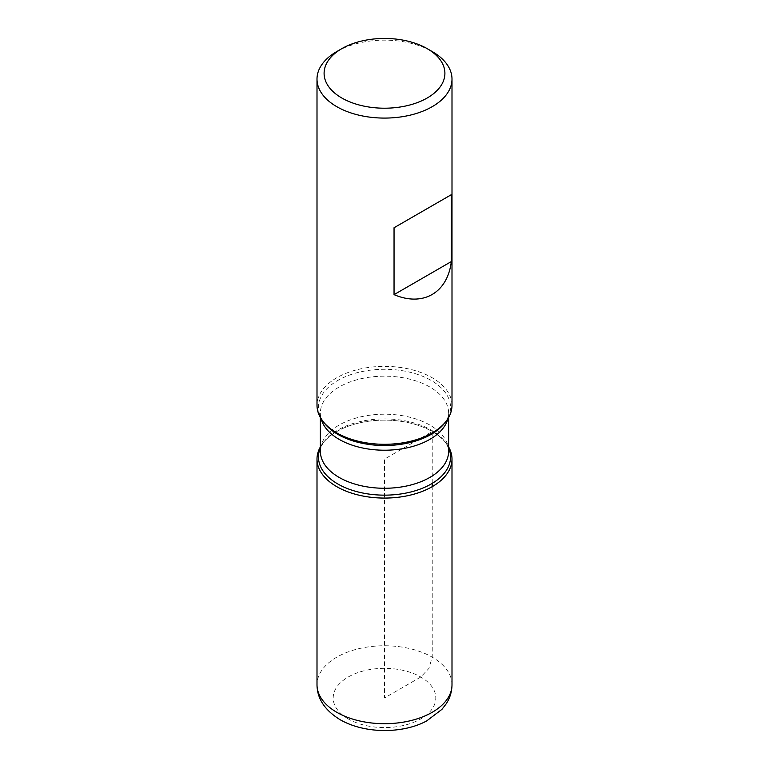<?xml version="1.0" encoding="UTF-8"?>
<svg xmlns="http://www.w3.org/2000/svg" width="769" height="769" viewBox="0 0 769 769"><rect width="100%" height="100%" fill="white"/><g stroke="black" fill="none" stroke-linecap="round" stroke-linejoin="round"><path stroke-width="0.58" stroke-dasharray="3.85 2.88" d="M451.999 405.33A67.499 38.969 0 0 0 384.5 366.361A67.499 38.969 0 0 0 317.001 405.33M336.764 51.561A67.499 38.969 180 0 1 432.226 51.561M432.226 431.544A67.499 38.969 180 0 1 446.116 443.194A67.499 38.969 180 0 1 448.635 446.952A67.499 38.969 0 0 0 384.5 420.134A67.499 38.969 0 0 0 320.365 446.952A67.499 38.969 180 0 1 322.884 443.194A67.499 38.969 180 0 1 432.226 431.544M432.226 483.374L432.226 431.544L384.5 459.103L384.5 697.964L420.778 677.018L428.871 668.463L432.226 657.178L432.226 486.662M448.635 417.48L448.635 413.193C448.981 415.452 447.702 418.711 444.78 422.969A66.038 38.123 0 0 0 384.5 369.283A66.038 38.123 0 0 0 324.22 422.969C321.298 418.711 320.019 415.452 320.365 413.193A64.135 37.027 180 0 1 384.5 376.166A64.135 37.027 180 0 1 448.635 413.193A64.135 37.027 180 0 1 447.933 418.653M320.365 447.952A66.038 38.123 180 0 1 324.22 441.464A66.038 38.123 180 0 1 431.188 430.073A66.038 38.123 180 0 1 444.78 441.464A66.038 38.123 180 0 1 448.635 447.952M446.116 443.194L444.78 441.464C447.664 445.626 448.952 448.885 448.635 451.24A64.135 37.027 0 0 0 384.5 414.212A64.135 37.027 0 0 0 320.365 451.24C320.019 448.981 321.298 445.722 324.22 441.464L322.884 443.194M321.067 418.653A64.135 37.027 180 0 1 320.365 413.193L320.365 417.48M348.222 718.9A51.302 29.616 180 0 1 371.225 669.347A51.302 29.616 180 0 1 434.052 705.625A51.302 29.616 180 0 1 348.222 718.9M451.999 684.737A67.499 38.969 0 0 0 384.5 645.758A67.499 38.969 0 0 0 317.001 684.737"/><path stroke-width="1.15" d="M317.001 79.12L317.001 405.33A67.499 38.969 0 0 0 322.884 421.239A67.499 38.969 0 0 0 336.774 432.889A67.499 38.969 0 0 0 446.116 421.239A67.499 38.969 0 0 0 451.999 405.33L451.999 79.12A67.499 38.969 180 0 1 410.329 115.119A67.499 38.969 180 0 1 336.774 106.67A67.499 38.969 180 0 1 317.001 79.12A67.499 38.969 180 0 1 336.764 51.561L341.782 48.668A60.415 34.884 0 0 0 341.782 97.99A60.415 34.884 0 0 0 427.218 97.99A60.415 34.884 0 0 0 427.218 48.668A60.415 34.884 0 0 0 341.782 48.668M432.236 51.561L427.218 48.668L432.226 51.561A67.499 38.969 180 0 1 432.236 51.561A67.499 38.969 180 0 1 451.999 79.12M451.326 194.682L394.045 227.749L394.045 294.642C423.046 307.014 447.539 292.874 451.326 261.575L451.326 194.682L394.045 227.749M448.635 446.952A67.499 38.969 180 0 1 384.5 498.072A67.499 38.969 180 0 1 320.365 446.952A67.499 38.969 0 0 0 317.001 459.103A67.499 38.969 0 0 0 336.774 486.662A67.499 38.969 0 0 0 410.329 495.111A67.499 38.969 0 0 0 451.999 459.103A67.499 38.969 0 0 0 448.635 446.952M451.326 261.575L394.045 294.642M432.226 486.662L432.226 483.374M322.884 421.239L324.22 422.969A66.038 38.123 0 0 0 337.812 434.36A66.038 38.123 0 0 0 444.78 422.969L446.116 421.239M448.635 447.952A66.038 38.123 180 0 1 416.904 490.247A66.038 38.123 180 0 1 337.812 483.98A66.038 38.123 180 0 1 320.365 447.952M320.365 417.48L320.365 451.24A64.135 37.027 0 0 0 339.148 477.424A64.135 37.027 0 0 0 409.041 485.45A64.135 37.027 0 0 0 448.635 451.24L448.635 417.48M447.933 418.653A64.135 37.027 180 0 1 404.59 448.356A64.135 37.027 180 0 1 339.148 439.368A64.135 37.027 180 0 1 321.067 418.653M451.999 684.737C451.922 691.562 450.019 697.887 446.28 703.702L441.954 709.345L426.728 720.889C403.927 733.491 365.592 734.366 340.129 719.707C324.806 710.258 317.097 698.608 317.001 684.737A67.499 38.969 0 0 0 336.774 712.286A67.499 38.969 0 0 0 410.329 720.736A67.499 38.969 0 0 0 451.999 684.737L451.999 459.103M317.001 684.737L317.001 459.103"/></g></svg>
